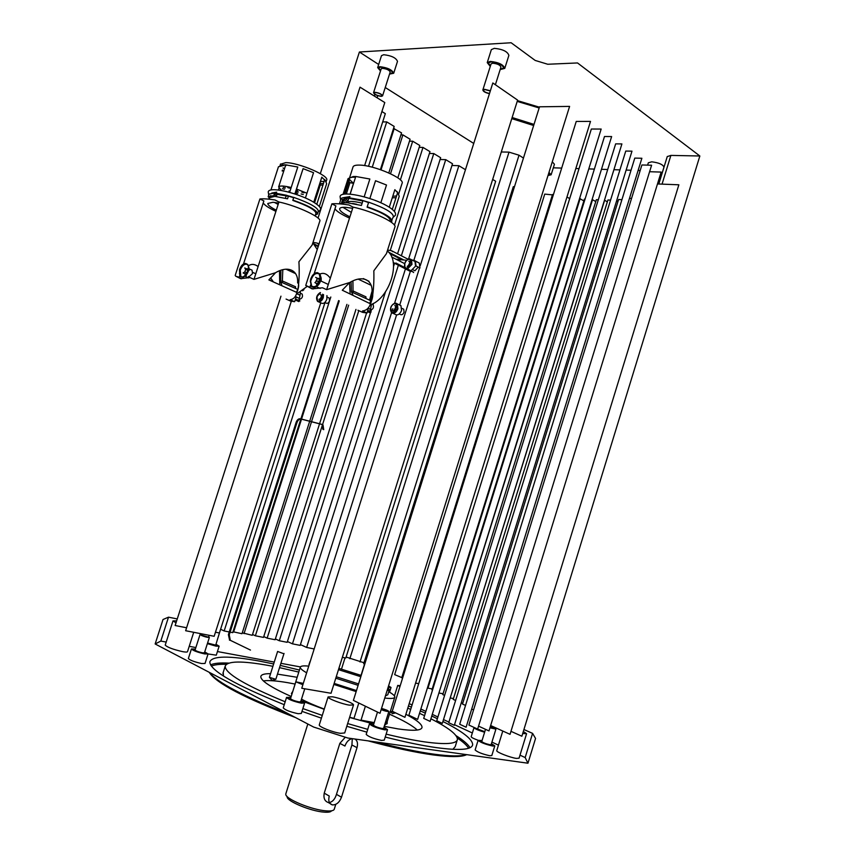 <?xml version="1.0" encoding="UTF-8"?>
<svg xmlns="http://www.w3.org/2000/svg" width="855" height="855" viewBox="0 0 855 855"><rect width="100%" height="100%" fill="white"/><g stroke="black" fill="none" stroke-linecap="round" stroke-linejoin="round"><path stroke-width="1.28" d="M362.862 200.968L349.342 198.424C345.762 198.221 343.689 198.649 343.122 199.707L344.651 202.763M345.196 198.574L347.985 200.882M362.894 200.85L361.43 205.446L347.493 202.795C343.913 202.582 341.808 202.977 341.198 203.992L342.599 199.557L341.06 198.691C341.872 197.719 344.084 197.334 347.675 197.537L361.088 199.942L368.548 202.56M342.214 200.754L342.513 199.803M388.245 217.213L389.228 217.052M342.727 200.893L341.947 203.34M342.962 207.338L351.341 212.382M352.645 208.31L346.029 207.37C342.385 207.134 340.279 207.541 339.713 208.577L339.702 208.609C339.232 210.544 342.641 213.29 349.919 216.839M343.421 202.892L341.936 201.609L343.315 202.913M389.228 218.121L390.382 218.036M390.992 222.001L393.353 216.678C393.3 212.852 385.081 208.022 368.676 202.186L367.105 207.167C382.442 212.617 390.147 217.106 390.211 220.633L389.998 221.327M341.06 198.691L339.617 203.212L340.942 203.971M354.686 177.188L351.854 177.22L348.081 178.62L343.037 194.395M348.081 178.62L353.19 176.547L355.904 176.515L369.862 179.016L364.166 196.864M352.987 167.12L353.094 166.768C353.714 165.56 355.862 165.004 359.549 165.101C374.319 165.175 405.655 178.834 402.032 183.472L398.697 193.946M348.893 179.881L349.567 179.529L353.51 183.398L350.09 194.074M348.712 198.392L347.932 200.84M349.567 179.529L344.918 194.042M349.471 178.096L344.341 194.117M394.401 211.399L399.232 196.222L397.735 192.835L394.86 189.692L398.537 193.722M396.581 195.945L392.755 196.287M392.274 197.815L396.015 197.729M353.51 183.398L349.973 182.628L346.361 193.935M397.607 192.717L392.317 209.336M394.86 189.692L389.292 207.188M375.537 180.726L369.841 198.584L375.537 180.726L386.503 185.022L380.838 202.795M348.519 181.068L349.973 182.628M391.921 221.189C391.857 217.416 383.617 212.617 367.201 206.792L367.105 207.167M310.451 285.367L309.841 287.291L305.748 285.42L331.89 203.821C336.111 203.469 341.818 203.853 349.011 204.986L353.03 207.113C373.197 211.377 397.853 223.379 394.839 227.227L391.697 237.113M349.513 218.111C341.647 214.552 336.795 211.452 334.968 208.823M331.89 203.821L335.897 205.927L314.191 273.696M343.015 290.572L342.599 289.963M333.354 268.684L334.968 263.607M330.308 278.185C327.048 273.814 323.618 272.424 320.016 274.038M316.756 284.715L316.991 283.593M316.425 286.692L320.133 288.402M353.03 207.113L326.642 289.674L349.524 282.567L350.123 293.874M349.503 282.663L342.278 290.219L370.493 303.835C369.018 308.11 366.357 310.483 362.52 310.953L367.094 313.048L362.488 312.321L357.914 310.237M305.748 285.42L312.107 288.883L322.538 287.782L326.642 289.674M310.589 279.371C312.15 275 314.394 272.756 317.312 272.627L319.15 273.568C323.404 277.17 317.686 288.242 312.684 287.088L311.017 286.222L310.589 279.371M317.173 273.023L319.909 273.921L321.138 278.014C320.582 282.61 318.584 285.698 315.164 287.291L313.496 287.462L311.305 285.976M321.191 279.916L318.413 284.918M318.199 278.58L319.984 278.142M315.794 281.808L317.013 279.147M317.846 278.377L320.347 278.484M316.361 281.284L316.874 280.109M313.507 287.098L311.754 286.233L310.654 281.327C312.674 274.679 315.645 272.264 319.567 274.092L319.652 274.188M310.301 281.167C312.321 274.508 315.292 272.104 319.214 273.921L320.304 278.805C318.284 285.463 315.313 287.879 311.402 286.072L310.301 281.167M316.97 284.79L316.147 283.197M317.462 284.843L315.752 283.016M319.246 279.254L315.655 277.351L317.141 278.27L316.767 280.921L314.907 282.631L317.023 283.604L318.872 281.894L319.246 279.254L317.141 278.27M318.872 281.894L316.767 280.921M347.387 202.785L347.472 202.464C348.765 200.861 353.66 201.107 362.146 203.18M386.15 215L386.033 215.599M381.961 213.258L379.214 211.912M356.674 204.26L352.655 203.447M367.094 313.048L368.334 307.821M320.764 302.809L214.167 636.291L185.642 630.723L291.331 301.302M230.487 640.395L250.483 650.078L230.294 640.288L229.258 634.805L296.974 422.594C297.957 420.062 299.336 418.886 301.088 419.057L321.929 424.454M321.405 424.24L323.019 424.956L323.724 429.638L322.901 429.338L322.196 424.657L321.405 424.24L300.276 418.768C298.513 418.597 297.145 419.773 296.151 422.306L228.392 634.634L229.621 640.224M295.221 299.955L298.855 301.569L297.134 299.731M367.532 311.658L369.531 312.577L367.725 311.038M369.552 299.987L371.936 291.619M396.047 259.236L406.595 260.262M415.241 261.801L415.925 261.919M417.678 262.229L419.281 263.051L419.965 267.978L416.022 265.969L415.348 261.032L411.821 259.867M317.087 229.621L319.759 221.274C322.624 217.865 297.935 206.066 278.944 201.983L253.988 279.371L275.502 272.734C288.007 265.242 298.459 270.201 297.626 282.823L297.636 282.823C299.239 283.753 299.004 286.981 296.909 292.496L296.429 294.035C295.221 297.422 293.126 299.314 290.134 299.71L294.665 301.708L296.225 296.835L295.05 296.749M294.665 301.708L290.593 301.067L286.072 299.079M246.272 275.47L245.813 276.678L248.655 277.939M296.909 292.496L268.855 279.906L274.786 273.579L274.145 273.279M273.408 281.958L270.811 278.142M271.612 281.145L269.186 279.628M258.125 266.536C254.672 264.003 251.466 263.746 248.527 265.734M241.58 278.762L235.627 276.133L239.208 277.276L239.603 276.058M243.525 263.906L263.874 200.936L259.92 198.959C263.49 198.595 268.513 198.937 274.979 199.974L278.944 201.983M275.919 211.356C268.759 207.989 264.526 205.179 263.233 202.934M245.813 276.678L245.513 275.812M275.374 272.788L274.786 273.579M235.627 276.133L240.608 278.655L249.938 277.565L253.988 279.371M235.178 275.492L259.92 198.959M239.496 269.785C240.95 265.681 242.959 263.564 245.524 263.425L247.01 264.152C250.953 267.316 245.663 278.046 241.142 276.977L239.806 276.304L239.496 269.785M243.13 265.018L246.326 263.789L247.758 264.494L248.891 267.679C248.538 272.403 246.657 275.577 243.226 277.223L240.565 276.635L239.421 273.536M249.126 269.624L246.315 275.139M248.452 276.443L249.072 276.721L252.514 273.632L252.054 270.18L251.21 269.806M244.733 271.986L245.374 270.372M246.742 268.865L248.335 268.673M241.687 276.999L240.854 276.464L240.266 270.084C242.157 265.52 244.477 263.629 247.245 264.409M241.901 276.977L240.512 276.304L239.924 269.924C242.115 264.879 244.616 263.116 247.416 264.655L247.458 264.697M245.503 274.936L244.669 273.653M247.768 270.33L246.828 268.898L244.744 267.968L245.684 269.4L244.883 271.901L243.13 272.969L245.214 273.899L246.956 272.831L247.768 270.33L245.684 269.4M246.956 272.831L244.883 271.901M278.602 203.073L272.969 202.272L267.797 203.49C267.754 205.072 270.597 207.305 276.293 210.202M269.015 194.149L274.476 193.038L286.639 195.271L288.413 196.126L287.537 198.82L274.882 196.372L269.678 197.644L268.149 196.821L269.015 194.149L268.16 196.81L273.611 195.72M270.276 195.784L269.186 199.183M270.832 196.629L270.65 195.742M274.444 202.411L278.153 204.452M315.88 212.435L317.055 212.222M315.42 215.011L317.515 213.985L318.37 211.345C318.103 207.765 309.884 203.105 293.714 197.366L292.848 200.433C307.96 205.788 315.655 210.127 315.923 213.44L315.121 215.92M288.413 196.126L293.607 197.697M288.381 196.233L274.22 193.85M271.067 195.71L271.473 196.468M315.174 211.409L315.933 211.046M273.995 194.555L276.86 196.565M310.835 208.182L311.947 208.278M268.908 197.238L269.133 199.183M283.903 165.389L278.463 166.746L270.95 189.992M280.194 165.656L285.078 164.758L297.786 167.035L289.61 192.407M284.426 168.959L283.069 167.954M280.461 164.256L285.773 162.621C299.058 162.653 329.987 176.055 326.599 180.181L326.129 181.634M324.13 181.399L320.743 181.484M323.457 183.494L320.069 183.569M286.233 195.667L285.399 198.253M278.976 188.314L278.431 189.981M277.148 193.967L276.4 196.276M283.753 171.053L282.396 170.049M314.597 202.688L320.272 185.022L322.955 185.065M320.272 185.022L319.92 184.028M319.332 206.515L326.642 183.707L325.424 180.822L321.801 177.156L326.001 181.463M283.689 171.257L282.118 170.904M324.579 180.02L316.82 204.195M321.801 177.156L313.764 202.186M305.406 197.997L313.539 172.699L303.087 168.638L294.911 194.021M303.087 168.638L294.836 194M317.515 213.985C317.237 210.448 309.018 205.799 292.848 200.07M314.982 199.397L321.683 177.551M286.82 164.876L285.399 165.956M281.455 190.473L278.634 186.924C279.703 185.546 283.881 185.749 291.181 187.523M296.503 189.073L306.945 193.198M314.875 198.734L314.437 200.081M298.374 191.937L296.161 191.424L298.374 191.937M290.037 191.071L288.99 190.996L289.866 191.595M284.512 189.286L282.332 188.773L284.512 189.286M287.921 191.948L285.485 191.328M285.388 187.94L283.187 187.416L285.388 187.94M296.129 190.248L297.529 190.43L296.3 189.692M290.059 188.207L287.846 187.683L290.059 188.207M296.439 194.534L295.028 193.647M303.301 194.502L301.088 193.989L303.301 194.502M304.113 192.77L301.89 192.247L304.113 192.77M295.306 192.792L297.7 193.422L295.424 192.428M279.51 271.206L279.745 284.801M296.354 294.238L307.33 286.297M317.248 249.532L312.845 242.841M280.9 270.714L280.686 281.797L281.947 285.784M313.026 242.296L312.118 245.096L298.919 261.748C299.507 272.189 299.186 281.359 297.957 289.247L296.813 292.827M297.839 289.556L296.386 292.26M302.574 290.775L303.952 289.653M299.357 300.714L295.531 299.015L299.816 300.96L298.972 300.03L300.041 295.232L297.145 293.938M313.005 242.35L317.258 243.098L318.146 243.996M282.791 270.095L282.3 282.503L280.686 281.797M300.394 292.282L300.041 295.232M295.477 288.402L295.541 286.756L282.065 280.825M320.497 298.523L321.256 296.749M326.931 295.584L326.845 299.25C325.221 302.927 323.308 304.166 321.117 302.969L318.765 301.911M320.23 300.661L320.24 299.987M322.805 295.99L320.497 294.548L321.501 295.969L320.732 298.395L318.947 299.4L320.86 300.137M321.833 298.897L320.732 298.395M322.73 296.525L321.501 295.969M296.119 299.282L295.413 299.357M370.055 304.946C388.448 299.325 400.931 263.564 388.555 252.033L387.326 250.868M351.084 282.032L351.416 291.737L352.997 295.21M349.524 282.567L349.631 282.61C362.841 274.594 373.389 279.82 371.989 293.19L372 293.201C373.357 294.141 372.898 297.54 370.643 303.418L372.128 298.705L369.766 303.001M387.379 250.707L386.439 253.657L373.838 270.789C374.127 281.22 373.56 290.529 372.128 298.705M367.885 310.547L371.091 312.022L370.119 311.017L371.22 305.908L369.894 305.299M351.416 291.737L353.04 292.474L352.923 281.316M393.225 262.677L397.019 263.906M412.559 271.623L413.628 272.521M387.593 250.045L391.569 250.729L392.595 251.691M365.887 298.47L365.961 296.835L352.752 290.828M411.715 271.516L393.204 262.56M408.027 259.204L392.263 251.103M394.251 310.044L395.812 306.795M396.367 306.197L397.286 305.47M399.413 304.882L400.92 305.598L401.54 310.461C399.713 314.458 397.554 315.73 395.042 314.266L392.947 313.293M394.134 312.246L394.102 311.07M397.393 307.276L394.775 305.449L395.951 306.977L395.128 309.574L393.14 310.622L395.523 311.231M396.367 310.151L395.128 309.574M397.34 307.64L395.951 306.977M369.178 299.902L371.006 301.174M371.551 304.327L371.22 305.908M408.263 265.734L409.93 262.571M410.453 262.025L411.383 261.32M413.574 260.775L415.006 261.502L415.541 266.183L410.945 270.789M408.059 267.957L408.059 266.792M364.615 165.614L384.782 102.547L360.019 87.167L318.028 218.057M667.253 156.583L670.886 155.407L699.85 155.995L577.52 62.949L547.734 64.253L535.166 60.427L511.13 42.75L359.399 52.005L320.315 173.661M492.833 82.978L517.606 100.11L331.056 693.266L301.762 688.275L492.833 82.978M359.399 52.005L378.669 64.467M385.242 87.499L473.745 143.458M381.896 111.545L385.327 113.651L368.505 166.319M492.662 179.422L495.665 181.26L345.794 658.008L342.353 657.335M451.953 165.485L458.868 165.699L465.462 169.707M440.101 159.5L445.733 159.65L452.509 163.754L420.254 265.745M429.402 153.462L433.784 153.558L440.656 157.726L408.562 259.065M419.196 147.349L422.99 147.423L429.98 151.645L397.564 253.807M409.492 141.161L412.698 141.203L419.794 145.489L394.454 225.218M400.931 134.866L402.897 134.876L410.101 139.237L397.821 177.84M393.535 128.453L401.561 132.899L388.801 172.945M382.687 121.912L386.727 121.902L394.176 126.422L380.39 169.643M699.85 155.995L521.871 736.23L510.969 731.324M539.526 106.8L569.601 106.405L380.005 713.294L353.393 700.405L539.526 106.8M576.238 121.442L590.506 121.41L404.928 717.324L392.242 711.264L576.238 121.442M591.35 129.03L601.172 129.052L417.635 719.386L408.882 715.229L591.35 129.03M604.496 136.511L611.635 136.565L430.097 721.396L423.717 718.382L604.496 136.511M615.664 143.854L621.906 143.929L442.324 723.373L436.734 720.754L615.664 143.854M625.764 151.057L631.984 151.164L454.315 725.318L448.725 722.71L625.764 151.057M634.784 158.1L641.881 158.261L466.093 727.22L459.712 724.26L634.784 158.1M641.891 164.972L651.596 165.239L477.646 729.08L468.893 725.051L641.891 164.972M649.597 171.716L661.139 172.079L488.985 730.918L478.554 726.141M657.484 183.953L678.859 184.798L510.05 734.327L490.652 725.532M553.303 167.826L561.692 168.082M575.832 168.521L579.027 168.617M588.774 168.916L594.364 169.098M601.471 169.311L607.702 169.504M613.911 169.696L619.928 169.889M626.127 170.081L631.033 170.231M638.119 170.444L640.181 170.508M629.494 198.339L631.546 198.446M465.537 705.428L462.502 704.071L618.592 199.514L621.927 199.685M616.679 200.615L617.983 201.481M455.619 700.48L453.203 699.411L607.926 199.974L610.566 200.113M604.485 200.134L607.328 201.887M444.6 695.404L442.815 694.602L596.352 199.707L598.308 199.803M592.098 199.482L595.775 201.566M432.523 690.017L431.967 689.771L542.946 332.574L584.425 199.087L585.044 199.119M579.583 198.499L583.858 200.893M566.983 196.949L569.676 198.659M402.63 677.94L394.668 674.616L544.742 194.096L553.303 194.972M364.743 664.196L363.696 663.715L513.299 186.679L514.464 186.732M501.297 151.976L509.003 152.126L519.028 155.204L523.452 158.068M504.771 68.389L508.875 55.404C507.592 51.524 502.74 49.173 494.308 48.35L491.347 49.633L487.243 62.618L490.182 61.41C498.604 62.276 503.467 64.606 504.771 68.389L500.164 69.576M393.695 73.274L397.5 61.368C396.036 57.819 391.44 55.607 383.692 54.72L381.49 55.661L377.675 67.588L379.855 66.69C387.593 67.62 392.199 69.811 393.695 73.274L389.538 74.075M548.974 172.432L551.133 174.794L554.425 164.246L552.287 161.841M659.633 176.964L660.445 178.556L663.95 167.174C662.978 164.502 658.895 162.717 651.724 161.819L648.325 162.803L647.609 165.133M539.398 107.196L517.446 100.623M533.659 125.514L511.782 118.631M660.445 178.556L658.884 179.39M551.133 174.794L548.023 175.478M490.278 66.423L487.243 62.618M500.314 69.105L503.68 68.037C502.537 64.724 498.283 62.682 490.909 61.923L488.333 62.992L490.428 65.953M380.496 70.954L377.675 67.588M389.656 73.69L392.691 72.921C391.387 69.896 387.358 67.973 380.593 67.16L378.669 67.951L380.625 70.57M548.13 175.147L550.235 174.516L548.867 172.763M659.109 178.684L659.419 177.68M517.254 101.221L539.216 107.794M539.163 107.965L517.2 101.392M511.835 118.471L533.712 125.354M512.124 117.52L534.012 124.403M412.698 141.203L400.386 179.892M402.897 134.876L390.521 173.736M394.23 128.453L381.031 169.867M386.727 121.902L372.267 167.195M604.667 200.145L450.222 697.904M592.601 199.514L438.946 692.881M580.182 198.531L427.97 688.147L427.425 687.912M552.533 194.48L401.743 677.769M458.868 165.699L306.635 647.449L300.436 644.606M419.602 267.797L300.18 645.386L292.453 643.836L287.398 641.517M445.733 159.65L413.895 260.241L415.252 260.935M410.368 271.366L399.713 305.021M405.441 268.898L394.55 303.279M433.784 153.558L401.369 255.773M400.215 259.407L399.691 261.096M398.377 265.242L279.296 640.737L275.374 638.92M394.561 263.265L393.535 266.514M422.99 147.423L390.254 250.494M177.263 618.935L168.499 617.171L163.016 619.512L155.15 643.965L313.657 727.06L347.867 738.036L527.963 763.216L525.162 757.562L520 755.157M349.374 705.14C341.776 703.996 327.369 698.45 328.085 696.953L332.339 696.793C339.937 697.969 354.13 703.43 353.5 704.948L349.374 705.14M328.085 696.953L319.278 724.933C318.488 726.675 332.873 732.372 340.525 733.334L344.715 732.949L353.5 704.948M186.593 627.773L175.147 625.518L280.953 296.172M176.012 622.835L172.999 620.89L176.643 620.858M172.999 620.89L165.218 645.098C167.302 647.299 173.159 649.49 182.778 651.681C185.77 652.205 187.341 652.194 187.512 651.66L193.711 632.305M300.404 666.932L280.9 663.32M274.241 662.08L217.437 651.553M195.87 647.556L189.222 646.327M166.191 642.062L160.815 641.068L155.15 643.965M498.444 745.133L491.924 742.108M472.334 732.992L454.507 724.698M448.918 722.101L443.499 719.579M437.91 716.982L432.288 714.363M425.886 711.392L420.852 709.041M412.078 704.958L409.203 703.622M484.614 732.243C478.437 730.394 474.899 728.855 473.991 727.648L471.18 736.743C471.447 737.523 473.766 738.699 478.127 740.27M286.553 697.413L283.24 707.887C285.185 710.035 290.144 711.969 298.117 713.701L301.323 713.465L304.626 703.002L301.441 703.173C293.479 701.41 288.509 699.497 286.553 697.413L290.882 697.456M191.424 648.956L188.357 658.532C189.96 660.242 194.363 661.909 201.577 663.533L205.029 663.469L208.075 653.915L204.655 653.925C197.452 652.269 193.038 650.612 191.424 648.956L195.389 649.052M369.467 723.854L366.186 734.349C368.323 736.647 373.432 738.667 381.49 740.409L384.258 740.152L387.539 729.646L384.793 729.86C376.734 728.075 371.626 726.077 369.467 723.854L373.785 723.929M478.105 740.323L475.134 749.963C477.389 752.122 482.252 754.046 489.755 755.735L491.817 755.542L494.788 745.881L492.737 746.03C485.255 744.31 480.382 742.407 478.105 740.323L482.06 740.537M208.075 653.947L216.272 655.187L219.147 646.177L215.973 646.134L207.38 643.644M502.783 731.036L496.744 750.658C495.986 752.015 510.285 757.648 516.452 758.406L519.071 758.171L526.584 733.676L522.694 733.537M273.643 663.95L259.899 661.193C228.958 655.55 212.264 655.774 209.806 661.877C209.956 670.502 234.772 684.77 284.245 704.702M301.986 711.371L321.416 718.157M346.809 726.29L366.87 732.158M385.22 737.053C405.046 742.076 422.081 745.592 436.328 747.623C459.691 750.743 471.8 749.782 472.655 744.748C472.676 739.351 462.758 731.591 442.911 721.481M437.365 718.724L431.754 716.052M425.352 713.134L420.275 710.9M411.394 707.138L408.476 705.941M299.41 670.053L280.237 665.404M466.488 754.612C460.845 756.451 450.115 756.322 434.287 754.217C418.18 752.005 398.719 747.911 375.89 741.948M288.691 713.968C243.878 696.462 217.448 682.611 209.411 672.415M210.565 664.88C214.017 663.245 220.066 662.657 228.713 663.106M388.565 685.924L391.024 687.473L388.117 687.335M363.995 662.753L346.104 657.035M527.963 763.216L535.551 738.442L532.58 733.376L523.933 729.529M523.335 731.474L526.584 733.676M475.027 727.872L477.261 729.507L484.657 732.104M301.035 700.64L304.626 703.002M290.818 697.669L287.686 697.766L289.514 699.219C296.396 702.126 301.056 703.27 303.493 702.65L300.96 700.854M204.74 651.884L208.075 653.915M195.325 649.234L192.471 649.266L193.829 650.345C200.177 652.964 204.58 654.054 207.038 653.605L204.687 652.066M388.17 687.185L390.115 687.185L388.512 686.073M383.938 727.231L387.539 729.646M373.721 724.153L370.6 724.217L372.769 725.874C379.62 728.759 384.173 729.903 386.407 729.283L383.874 727.445M491.433 743.69L494.788 745.881M482.006 740.719L479.153 740.665L481.6 742.354C487.874 744.94 491.914 745.998 493.752 745.528L491.379 743.871M215.994 644.296L219.147 646.177M207.423 643.494C213.184 645.546 216.775 646.348 218.175 645.878L215.941 644.456M226.351 664.292C219.393 664.121 214.413 664.741 211.388 666.13M209.219 672.308C215.866 683.038 244.69 698.15 295.67 717.634M368.024 740.847C393.621 747.783 415.338 752.475 433.164 754.922C450.585 757.209 461.775 757.124 466.734 754.655M468.604 748.253C466.905 745.346 463.132 741.926 457.297 738.004M456.036 735.653C463.421 740.334 468.08 744.352 469.994 747.708M223.187 672.458L223.497 676.048M452.894 749.322L455.202 746.639L457.19 740.216M430.909 718.798C448.629 727.808 457.468 734.702 457.425 739.457C456.613 743.957 445.679 744.769 424.625 741.884C413.681 740.291 400.856 737.715 386.139 734.135M367.746 729.368L347.664 723.565M322.271 715.432L302.862 708.571M285.175 701.784C245.193 685.261 225.196 673.419 225.175 666.237C227.227 660.894 241.751 660.659 268.737 665.521L272.895 666.312M279.532 667.648L298.78 672.073M407.792 708.132L410.699 709.383M419.527 713.316L424.561 715.667M168.499 617.171L160.815 641.068M324.975 302.563L219.404 632.989L215.471 632.208M229.247 631.973L224.17 630.958L220.601 629.248M300.842 419.014L232.699 632.657L230.102 632.144M309.681 421.291L241.986 633.726L232.988 631.749M319.546 423.845L252.257 635.308L242.275 632.828M366.549 313.037L263.49 637.403L255.378 635.778L252.524 634.442M385.466 291.929L275.118 639.743L267.134 638.14L263.757 636.569M392.851 308.655L287.152 642.319L279.296 640.737M314.17 648.956L306.635 647.449M532.58 733.376L525.162 757.562M418.704 683.669L415.594 683.081M432.224 688.948L427.97 688.147M443.072 693.768L439.406 693.084M453.471 698.546L450.382 697.979M462.779 703.184L461.251 702.906M473.574 709.885L471.704 709.052M297.123 677.288L277.48 674.114M270.565 673.676C264.441 673.59 261.192 674.552 260.807 676.572C260.657 680.676 270.779 687.324 291.181 696.494M301.42 700.811L324.195 709.319M349.577 717.463L372.662 723.715M384.216 726.344L398.12 728.909C413.403 731.121 421.376 730.619 422.028 727.402C422.156 724.388 416.77 720.006 405.89 714.256M294.996 684.043L287.772 682.685C276.678 680.783 268.534 680.185 263.361 680.901M417.272 730.031C412.473 725.596 403.207 720.316 389.474 714.192M387.123 723.341L384.547 725.264M291.737 694.741L292.015 692.593M361.034 720.134L374.201 722.625M385.295 722.892L387.197 721.513L387.101 723.715M306.646 672.8C302.296 670.331 300.18 668.492 300.287 667.274L292.602 692.016M301.494 699.155C307.308 702.286 314.897 705.589 324.269 709.073M349.642 717.238L353.981 718.403M356.161 691.588L333.835 684.428M300.287 667.274C300.543 665.992 303.247 665.596 308.399 666.098M388.736 691.706C392.873 694.068 394.903 695.852 394.818 697.082C394.561 698.503 391.216 698.824 384.782 698.033M385.445 695.906L387.775 694.784L389.356 689.718L387.037 690.787M309.104 665.008L307.501 670.085M334.155 683.402L356.482 690.562M358.117 685.336L335.801 678.175M308.944 664.367L309.521 663.672M338.879 668.364L361.227 675.439M387.999 687.741L389.356 689.718M336.25 676.743L358.566 683.925M360.821 676.711L338.473 669.668M285.901 793.59L285.794 794.145C284.822 798.741 311.637 809.931 326.118 810.861C330.821 811.235 333.514 810.743 334.198 809.407L335.78 804.341M352.292 738.645L351.918 744.994L336.464 794.348C335.032 799.019 332.68 801.755 329.421 802.578M286.885 796.229L287.173 796.796C286.318 801.05 310.846 811.299 324.109 812.132C328.406 812.464 330.874 812.026 331.537 810.807M332.424 804.908L328.331 802.524C324.697 801.263 323.329 798.143 324.237 793.151L329.261 796.048C328.074 800.9 329.132 803.86 332.424 804.908C336.41 805.004 339.435 802.439 341.498 797.223L357.005 747.655C358.095 743.551 357.422 740.676 354.985 739.03M324.237 793.151L339.852 743.358L345.281 737.234M352.036 738.613C348.787 739.479 346.425 741.948 344.939 746.041L339.852 743.358M224.17 630.958L330.81 297.016M300.875 418.929L338.623 300.575M233.607 632.037L301.505 419.174M301.537 419.1L339.243 300.864M309.702 421.205L346.927 304.369M244.017 633.651L311.509 421.761M311.53 421.686L348.658 305.149M319.567 423.759L355.958 309.403M255.378 635.778L322.453 424.914M322.538 424.646L358.801 310.643M370.525 300.554L372.609 293.981M267.134 638.14L371.359 310.002M373.069 304.604L373.464 303.365M292.453 643.836L396.57 314.971M411.426 263.062L408.797 261.181L409.994 262.645L409.171 265.232L407.172 266.343L409.374 267.059M411.383 263.361L409.994 262.645M410.379 265.841L409.171 265.232M373.528 92.725L381.18 68.849L382.409 68.336C386.759 68.86 389.346 70.099 390.19 72.044L382.559 95.899L381.319 96.359C376.991 95.792 374.394 94.574 373.528 92.725L374.757 92.265C379.086 92.832 381.693 94.05 382.559 95.899M375.121 92.49L374.03 92.896C374.8 94.542 377.108 95.621 380.956 96.134L382.057 95.728C381.287 94.071 378.968 93.003 375.121 92.49M489.466 93.665C485.309 92.714 483.107 91.474 482.851 89.925L491.069 63.901L492.737 63.217C497.471 63.708 500.196 65.012 500.934 67.139L495.387 84.741M482.851 89.925L484.496 89.305L490.375 90.78M490.31 90.983L484.86 89.551L483.396 90.106C483.684 91.538 485.726 92.661 489.53 93.462M299.229 299.004L299.763 299.25C302.232 298.331 303.023 296.599 302.136 294.024L301.452 293.725M324.815 302.488L326.108 303.076C327.422 303.792 328.566 303.055 329.549 300.853L329.218 298.064L328.48 297.732M370.023 309.948L370.493 310.109C373.208 309.221 374.073 307.394 373.101 304.626L372.267 304.241M413.093 269.849L414.932 270.779L418.223 267.091M399.253 313.945L400.204 314.394C401.711 315.271 403.004 314.512 404.094 312.118L403.72 309.2L402.812 308.783M321.149 281.135L328.299 284.459L327.08 288.285M220.216 630.445L215.717 645.14L207.573 643.045M484.785 731.698L477.646 729.069M490.321 726.611L495.921 729.123L491.133 744.652L489.979 744.737C485.768 743.775 483.032 742.706 481.75 741.531L485.512 729.326M495.921 729.123L489.947 727.797M489.968 727.723L495.398 728.952L490.3 726.675M381.522 708.442C385.669 709.575 388.117 710.591 388.854 711.499L383.585 728.375L382.025 728.492C377.504 727.487 374.64 726.365 373.421 725.115L377.493 712.076M388.854 711.499L381.127 709.714M381.159 709.618C384.953 711.082 387.326 711.649 388.288 711.317L381.501 708.539M304.775 688.788L300.671 701.773L298.876 701.87C294.398 700.876 291.608 699.796 290.508 698.631L295.83 681.809L303.29 683.412M302.884 684.716L295.83 681.809M303.269 683.498L296.386 681.98L302.905 684.631M209.357 637.467L204.441 652.825L202.507 652.835C198.456 651.905 195.977 650.976 195.068 650.035L199.995 634.667L209.357 637.467L199.995 634.667M201.31 635.404C204.933 636.879 207.444 637.509 208.834 637.306L201.31 635.404M269.4 677.342L275.823 679.308M282.866 653.412L277.608 651.457L282.866 653.412M399.958 686.522L397.735 685.411L400.183 685.785M390.393 711.242L395.63 712.888M349.93 196.597L343.913 197.58M343.731 199.076L347.408 202.667L343.731 199.076M348.851 283.497L348.199 283.187M401.39 259.46L389.784 253.55M295.488 273.589L286.104 269.261M296.974 422.594L296.151 422.306M229.258 634.805L228.392 634.634M301.088 419.057L300.276 418.768M276.678 192.161L271.751 193.048M272.831 195.688L273.547 196.319L272.831 195.688M295.189 296.535L295.798 296.803M296.183 296.974L299.068 298.256M318.178 246.614L314.929 245.022M320.315 292.613L316.991 296.685L317.536 301.355L318.605 301.89C320.604 301.901 322.153 300.479 323.265 297.626L323.543 294.644M322.624 294.195C322.934 298.128 321.512 300.458 318.37 301.184C316.767 300.671 316.286 299.132 316.938 296.557L320.507 292.773M314.041 243.953L318.359 246.069M368.569 308.388L370.194 309.125M396.731 263.425L395.94 263.009M370.846 285.175L358.673 279.35M363.322 278.58L369.007 281.306M404.586 263.596L391.686 257.002M410.186 271.345L393.589 262.742M392.221 251.06L391.569 250.729M395.961 303.194L395.747 303.172C393.557 303.311 391.921 304.818 390.821 307.704L391.44 312.588L392.766 313.272C395.021 313.293 396.741 311.786 397.928 308.762L397.319 303.888L395.961 303.194M392.541 312.524C390.714 311.957 390.137 310.312 390.81 307.565C391.857 304.893 393.375 303.557 395.384 303.557C398.505 307.148 397.554 310.141 392.541 312.524M407.461 268.983L411.982 264.366L411.447 259.685L409.93 258.937M409.716 258.926C407.525 259.172 405.89 260.711 404.8 263.564L404.917 267.658M406.574 268.224C404.725 267.733 404.137 266.129 404.8 263.404C405.847 260.732 407.375 259.354 409.395 259.3C412.57 262.731 411.618 265.713 406.574 268.224M388.779 252.278L403.25 259.664M374.885 94.381L374.34 96.059M670.886 155.407L662.048 184.135M519.028 155.204L360.019 661.973M509.003 152.126L349.834 658.713M357.005 747.655L351.918 744.994M341.498 797.223L336.464 794.348M340.632 200.049L340.066 196.629C340.418 190.099 371.166 196.768 386.909 205.788C393.428 209.561 396.271 212.649 395.438 215.075M395.341 215.342L393.15 217.32M361.537 200.166L368.644 202.282M353.19 176.547L351.854 177.22M349.481 178.054L353.094 166.768M397.019 191.467L397.735 192.835M319.898 280.558L319.257 280.258M313.251 289.001L305.908 285.645M319.15 273.568L319.909 273.921M321.213 280.493L321.138 278.014M311.017 286.222L311.776 286.575M355.744 176.6L350.155 194.085M348.776 198.392L347.472 202.464M387.636 249.884L391.44 237.914M323.019 424.956L322.196 424.657M230.294 640.288L229.429 640.117M270.458 280.333L269.079 279.713M255.795 273.76L252.749 272.392M247.01 264.152L247.758 264.494M249.211 270.276L248.891 267.679M249.029 268.823L252.054 270.18M239.806 276.304L240.565 276.635M268.737 195.025L268.224 191.969C268.844 186.123 296.054 192.621 311.167 200.733C318.584 204.965 321.63 208.011 320.326 209.881M320.24 210.106L318.199 211.88M287.077 195.485L293.693 197.452M278.463 166.746L270.96 189.992M283.005 164.791L281.723 165.421M279.991 165.71L280.558 163.946M324.75 179.507L325.424 180.822M285.474 165.72L278.634 186.924M313.251 241.591L316.863 230.305M313.828 243.728L312.727 243.194M281.124 282.107L297.871 289.45M317.814 243.397L319.022 243.996M320.251 292.549C316.596 295.082 315.698 298.021 317.536 301.355M297.903 301.056L295.253 299.881M388.555 252.033L387.176 251.338M413.318 272.018L396.72 263.404M367.896 310.504L370.525 311.701M391.44 312.588C389.495 307.939 390.927 304.797 395.737 303.172L400.92 305.598M352.014 292.175L370.546 300.586M404.853 267.626C403.849 263.041 405.473 260.134 409.737 258.915L415.006 261.502M419.281 263.051L415.348 261.032M368.345 311.925L367.554 311.562M377.76 95.696L377.098 97.769M667.285 156.476L658.81 184.007M496.691 63.366L496.274 62.704M341.498 669.102L345.025 657.858M309.232 663.865L309.938 661.642M391.024 687.473L389.559 692.176M364.561 664.111L361.034 675.365M472.655 744.748L472.398 745.592M225.175 666.237L222.899 673.387M292.592 691.684L291.405 693.544M394.818 697.082L387.208 721.46M422.028 727.402L421.868 727.936M355.99 739.789L356.172 739.19M285.816 793.857L307.821 724.003M302.136 294.024L300.415 293.254M329.218 298.064L327.187 297.145M373.101 304.626L372.011 304.124M403.72 309.2L401.871 308.334M208.673 636.911L209.186 635.318M275.299 679.447L271.997 680.291L269.71 677.684M277.608 651.457L269.4 677.363M275.823 679.33L284.031 653.434M397.735 685.411L394.444 695.97M395.609 712.888L392.36 713.679L390.361 711.36M358.801 703.024L353.885 718.724M360.863 720.669L365.384 706.219"/></g></svg>

